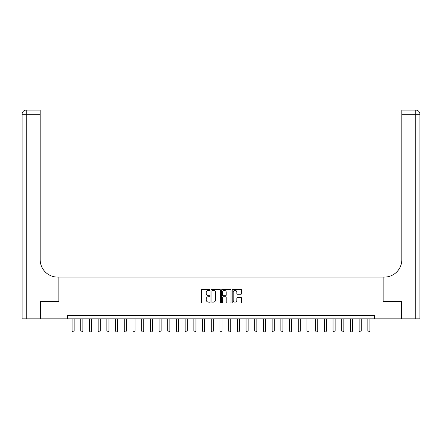 <?xml version="1.0" encoding="UTF-8"?>
<svg xmlns="http://www.w3.org/2000/svg" width="442" height="442" viewBox="0 0 442 442"><rect width="100%" height="100%" fill="white"/><g stroke="black" fill="none" stroke-linecap="round" stroke-linejoin="round"><path stroke-width="0.66" d="M209.867 289.88A0.481 0.481 0 0 0 209.386 289.399L202.127 289.399A0.685 0.685 0 0 0 201.447 290.085L201.447 302.378A0.685 0.685 0 0 0 202.127 303.063L209.386 303.063A0.481 0.481 0 0 0 209.867 302.582A0.481 0.481 0 0 0 209.386 302.107L208.447 302.107A2.188 2.188 0 0 1 206.259 299.919L206.259 298.897A2.188 2.188 0 0 1 208.447 296.709L209.386 296.709A0.481 0.481 0 0 0 209.867 296.234A0.481 0.481 0 0 0 209.386 295.753L208.447 295.753A2.188 2.188 0 0 1 206.259 293.565L206.259 292.543A2.188 2.188 0 0 1 208.447 290.355L209.386 290.355A0.481 0.481 0 0 0 209.867 289.88M240.962 294.217A0.685 0.685 0 0 0 241.647 293.532L241.647 290.085A0.685 0.685 0 0 0 240.962 289.399L232.901 289.399A0.685 0.685 0 0 0 232.221 290.085L232.221 302.378A0.685 0.685 0 0 0 232.901 303.063L240.962 303.063A0.685 0.685 0 0 0 241.647 302.378L241.647 298.212A0.685 0.685 0 0 0 240.962 297.527L237.514 297.527A0.685 0.685 0 0 0 236.829 298.212L236.829 300.278A1.829 1.829 0 0 1 235.006 302.107A1.829 1.829 0 0 1 233.177 300.278L233.177 292.184A1.829 1.829 0 0 1 235.006 290.355A1.829 1.829 0 0 1 236.829 292.184L236.829 293.532A0.685 0.685 0 0 0 237.514 294.217L240.962 294.217M67.543 318.848L40.576 318.848L40.576 301.45L58.847 301.45L58.847 277.095L383.153 277.095L383.153 301.45L383.153 277.095L384.407 277.095A17.398 17.398 0 0 0 401.806 259.692L401.806 110.069L415.723 110.069A4.177 4.177 0 0 1 419.9 114.24L419.9 318.848L401.458 318.848L401.458 301.45L383.153 301.45L401.424 301.45L401.424 318.848L374.457 318.848L374.457 315.367L67.543 315.367L67.543 318.848L374.457 318.848M220.403 290.085A0.685 0.685 0 0 0 219.718 289.399L211.657 289.399A0.685 0.685 0 0 0 210.978 290.085L210.978 302.378A0.685 0.685 0 0 0 211.657 303.063L219.718 303.063A0.685 0.685 0 0 0 220.403 302.378L220.403 290.085M222.282 289.399L230.343 289.399A0.685 0.685 0 0 1 231.022 290.085L231.022 302.378A0.685 0.685 0 0 1 230.343 303.063L226.89 303.063A0.685 0.685 0 0 1 226.21 302.378L226.21 297.394A0.685 0.685 0 0 0 225.525 296.709L223.238 296.709A0.685 0.685 0 0 0 222.553 297.394L222.553 302.582A0.481 0.481 0 0 1 222.077 303.063A0.481 0.481 0 0 1 221.597 302.582L221.597 290.085A0.685 0.685 0 0 1 222.282 289.399M212.409 290.355A0.481 0.481 0 0 0 211.933 290.836L211.933 301.626A0.481 0.481 0 0 0 212.409 302.107L213.403 302.107A2.188 2.188 0 0 0 215.585 299.919L215.585 292.543A2.188 2.188 0 0 0 213.403 290.355L212.409 290.355M226.21 292.217A1.829 1.829 0 0 0 224.381 290.388A1.829 1.829 0 0 0 222.553 292.217L222.553 295.068A0.685 0.685 0 0 0 223.238 295.753L225.525 295.753A0.685 0.685 0 0 0 226.21 295.068L226.21 292.217M72.068 318.848L72.068 331.03L74.157 331.03L74.157 318.848M74.157 331.03L73.637 331.931L72.593 331.931L72.068 331.03M80.77 318.848L80.77 331.03L82.858 331.03L82.858 318.848M82.858 331.03L82.334 331.931L81.289 331.931L80.77 331.03M89.466 318.848L89.466 331.03L91.555 331.03L91.555 318.848M91.555 331.03L91.035 331.931L89.991 331.931L89.466 331.03M98.168 318.848L98.168 331.03L100.257 331.03L100.257 318.848M100.257 331.03L99.732 331.931L98.688 331.931L98.168 331.03M106.865 318.848L106.865 331.03L108.953 331.03L108.953 318.848M108.953 331.03L108.434 331.931L107.389 331.931L106.865 331.03M40.542 301.45L58.847 301.45L58.847 277.095L57.593 277.095A17.398 17.398 0 0 1 40.194 259.692L40.194 114.24L26.277 114.24L26.277 318.848L40.542 318.848L40.542 301.45M26.277 318.848L22.1 318.848L22.1 114.24A4.177 4.177 0 0 1 26.277 110.069L40.194 110.069L40.194 114.24M40.194 110.069L26.277 110.069A4.177 4.177 0 0 0 22.1 114.24L26.277 114.24L26.277 110.069M57.593 277.095A17.398 17.398 0 0 1 40.194 259.692M401.806 110.069L415.723 110.069L414.679 110.069L415.723 110.069L415.723 114.24L401.806 114.24M384.407 277.095A17.398 17.398 0 0 0 401.806 259.692M115.566 318.848L115.566 331.03L117.655 331.03L117.655 318.848M117.655 331.03L117.13 331.931L116.086 331.931L115.566 331.03M124.263 318.848L124.263 331.03L126.351 331.03L126.351 318.848M126.351 331.03L125.832 331.931L124.788 331.931L124.263 331.03M132.965 318.848L132.965 331.03L135.053 331.03L135.053 318.848M135.053 331.03L134.528 331.931L133.484 331.931L132.965 331.03M141.661 318.848L141.661 331.03L143.749 331.03L143.749 318.848M143.749 331.03L143.23 331.931L142.186 331.931L141.661 331.03M150.363 318.848L150.363 331.03L152.451 331.03L152.451 318.848M152.451 331.03L151.926 331.931L150.882 331.931L150.363 331.03M159.059 318.848L159.059 331.03L161.148 331.03L161.148 318.848M161.148 331.03L160.628 331.931L159.584 331.931L159.059 331.03M167.761 318.848L167.761 331.03L169.85 331.03L169.85 318.848M169.85 331.03L169.325 331.931L168.28 331.931L167.761 331.03M176.457 318.848L176.457 331.03L178.546 331.03L178.546 318.848M178.546 331.03L178.027 331.931L176.982 331.931L176.457 331.03M185.159 318.848L185.159 331.03L187.248 331.03L187.248 318.848M187.248 331.03L186.723 331.931L185.679 331.931L185.159 331.03M193.856 318.848L193.856 331.03L195.944 331.03L195.944 318.848M195.944 331.03L195.425 331.931L194.381 331.931L193.856 331.03M202.558 318.848L202.558 331.03L204.646 331.03L204.646 318.848M204.646 331.03L204.121 331.931L203.077 331.931L202.558 331.03M211.259 318.848L211.259 331.03L213.342 331.03L213.342 318.848M213.342 331.03L212.823 331.931L211.779 331.931L211.259 331.03M219.956 318.848L219.956 331.03L222.044 331.03L222.044 318.848M222.044 331.03L221.519 331.931L220.481 331.931L219.956 331.03M228.658 318.848L228.658 331.03L230.741 331.03L230.741 318.848M230.741 331.03L230.221 331.931L229.177 331.931L228.658 331.03M237.354 318.848L237.354 331.03L239.442 331.03L239.442 318.848M239.442 331.03L238.923 331.931L237.879 331.931L237.354 331.03M246.056 318.848L246.056 331.03L248.144 331.03L248.144 318.848M248.144 331.03L247.619 331.931L246.575 331.931L246.056 331.03M254.752 318.848L254.752 331.03L256.841 331.03L256.841 318.848M256.841 331.03L256.321 331.931L255.277 331.931L254.752 331.03M263.454 318.848L263.454 331.03L265.543 331.03L265.543 318.848M265.543 331.03L265.018 331.931L263.973 331.931L263.454 331.03M272.15 318.848L272.15 331.03L274.239 331.03L274.239 318.848M274.239 331.03L273.72 331.931L272.675 331.931L272.15 331.03M280.852 318.848L280.852 331.03L282.941 331.03L282.941 318.848M282.941 331.03L282.416 331.931L281.372 331.931L280.852 331.03M289.549 318.848L289.549 331.03L291.637 331.03L291.637 318.848M291.637 331.03L291.118 331.931L290.074 331.931L289.549 331.03M298.251 318.848L298.251 331.03L300.339 331.03L300.339 318.848M300.339 331.03L299.814 331.931L298.77 331.931L298.251 331.03M306.947 318.848L306.947 331.03L309.035 331.03L309.035 318.848M309.035 331.03L308.516 331.931L307.472 331.931L306.947 331.03M315.649 318.848L315.649 331.03L317.737 331.03L317.737 318.848M317.737 331.03L317.212 331.931L316.168 331.931L315.649 331.03M324.345 318.848L324.345 331.03L326.434 331.03L326.434 318.848M326.434 331.03L325.914 331.931L324.87 331.931L324.345 331.03M333.047 318.848L333.047 331.03L335.135 331.03L335.135 318.848M335.135 331.03L334.611 331.931L333.566 331.931L333.047 331.03M341.743 318.848L341.743 331.03L343.832 331.03L343.832 318.848M343.832 331.03L343.312 331.931L342.268 331.931L341.743 331.03M350.445 318.848L350.445 331.03L352.534 331.03L352.534 318.848M352.534 331.03L352.009 331.931L350.965 331.931L350.445 331.03M359.142 318.848L359.142 331.03L361.23 331.03L361.23 318.848M361.23 331.03L360.711 331.931L359.666 331.931L359.142 331.03M367.843 318.848L367.843 331.03L369.932 331.03L369.932 318.848M369.932 331.03L369.407 331.931L368.363 331.931L367.843 331.03M415.723 318.848L415.723 114.24L419.9 114.24"/></g></svg>
